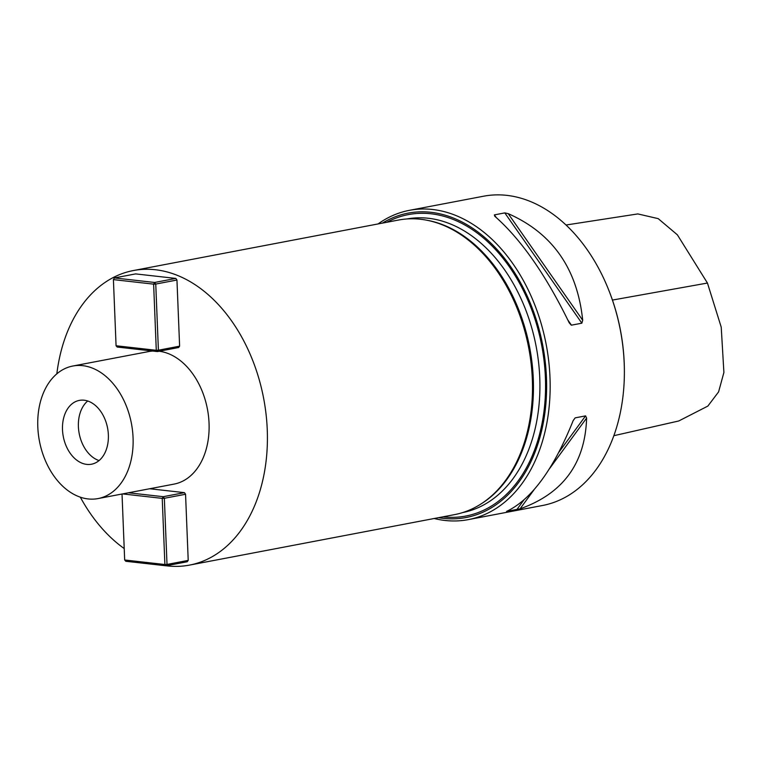 <?xml version="1.0" encoding="UTF-8"?>
<svg xmlns="http://www.w3.org/2000/svg" width="762" height="762" viewBox="0 0 762 762"><rect width="100%" height="100%" fill="white"/><g stroke="black" fill="none" stroke-linecap="round" stroke-linejoin="round"><path stroke-width="1.14" d="M84.144 400.212A32.48 22.546 79.2 0 1 108.099 431.473A32.48 22.546 79.2 0 1 91.507 464.21A32.48 22.546 79.2 0 1 63.284 436.521A32.48 22.546 79.2 0 1 79.353 400.393A32.48 22.546 79.2 0 1 84.144 400.212M82.753 365.665A67.466 46.825 -100.8 0 0 72.809 366.027A67.466 46.825 -100.8 0 0 39.434 441.065A67.466 46.825 -100.8 0 0 98.05 498.577A67.466 46.825 -100.8 0 0 132.512 430.587A67.466 46.825 -100.8 0 0 82.753 365.665M87.706 401.002A32.48 22.546 -100.8 0 0 79.181 433.492A32.48 22.546 -100.8 0 0 99.05 460.572M175.841 278.425L154.629 282.464L114.414 277.94L113.414 279.616L114.414 277.94L135.617 273.901L175.841 278.425L176.955 280.025L179.613 346.167L178.613 347.529L157.41 351.568L117.186 347.043L116.072 345.767L156.286 350.291L153.629 284.15L113.414 279.616L116.072 345.767M149.695 488.747L184.442 492.652L185.557 494.252L188.214 560.394L187.214 561.756L166.011 565.795L125.797 561.27L124.673 559.994L164.887 564.518L162.23 498.377L122.558 493.909M152.762 351.044A67.466 46.825 -100.8 0 0 148.79 351.549L72.809 366.027M98.05 498.577L174.041 484.108A67.466 46.825 -100.8 0 0 208.531 416.404A67.466 46.825 -100.8 0 0 159.144 351.234M166.164 565.766A149.933 104.061 -100.8 0 0 189.471 565.109A149.933 104.061 -100.8 0 0 266.033 414.023A149.933 104.061 -100.8 0 0 155.467 269.748A149.933 104.061 -100.8 0 0 133.369 270.548A149.933 104.061 -100.8 0 0 56.836 373.837M80.334 497.186A149.933 104.061 -100.8 0 0 124.216 548.564M378.076 223.933A157.429 109.261 79.2 0 1 409.404 210.341L483.622 196.205A157.429 109.261 79.2 0 1 608.743 290.084L608.99 290.713A154.924 107.528 79.2 0 1 624.383 371.513L624.383 372.189A157.429 109.261 79.2 0 1 542.534 505.492L468.316 519.627A157.429 109.261 79.2 0 1 445.103 520.475A157.429 109.261 79.2 0 1 434.188 518.503M189.471 565.109L454.543 514.626A149.933 104.061 -100.8 0 0 479.993 504.596A149.933 104.061 -100.8 0 0 528.714 347.872A149.933 104.061 -100.8 0 0 425.796 220.028A149.933 104.061 -100.8 0 0 420.538 219.256A149.933 104.061 -100.8 0 0 398.44 220.056L133.369 270.548M566.042 225.009L637.832 213.922L658.206 218.637L677.38 234.839L707.45 283.045L721.223 327.174L723.9 372.475L718.595 391.878L707.86 406.079L678.79 420.967L613.839 435.702M586.616 418.09C585.168 463.344 562.985 493.595 520.055 508.835L506.587 511.397C531.409 499.605 553.603 469.354 573.148 420.653L575.167 417.862L585.578 415.881L586.616 418.09L549.497 468.697M508.197 213.646C552.526 233.22 577.358 268.767 582.692 320.259L581.854 323.193L571.3 325.183L569.224 322.831C545.783 274.777 520.951 239.239 494.728 216.208L494.386 214.884L504.796 212.903L508.197 213.646L582.692 320.259M494.728 216.208L494.386 214.884L496.186 217.456M409.404 210.341A157.429 109.261 79.2 0 1 432.616 209.493A157.429 109.261 79.2 0 1 548.707 360.988A157.429 109.261 79.2 0 1 468.316 519.627M608.743 290.084A157.429 109.261 79.2 0 1 624.383 372.189M438.531 517.674A154.924 107.528 -100.8 0 0 546.564 380.914A154.924 107.528 -100.8 0 0 430.949 212.303A154.924 107.528 -100.8 0 0 382.429 223.104M479.993 504.596L481.136 503.882A149.428 103.718 -100.8 0 0 529.695 347.682A149.428 103.718 -100.8 0 0 427.12 220.266L425.796 220.028M185.557 494.252L164.354 498.291L167.011 564.432L188.214 560.394M128.483 492.785L163.239 496.691L184.442 492.652M167.011 564.432L166.011 565.795L164.887 564.518L167.011 564.432M163.239 496.691L164.354 498.291L162.23 498.377L163.239 496.691M122.025 494.014L124.673 559.994M176.955 280.025L155.753 284.064L158.401 350.206L179.613 346.167M154.629 282.464L155.753 284.064L153.629 284.15L154.629 282.464M158.401 350.206L157.41 351.568L156.286 350.291L158.401 350.206M612.448 300.066L707.45 283.045M534.019 489.795L520.055 508.835M585.578 415.881L558.956 452.161M523.684 500.243L516.722 509.749M575.167 417.862L573.186 420.557M581.854 323.193L504.796 212.903M571.452 325.174L567.928 320.135M462.81 512.54A149.428 103.718 -100.8 0 0 538.486 361.645A149.428 103.718 -100.8 0 0 428.339 218.265A149.428 103.718 -100.8 0 0 406.889 218.961M442.932 516.836A153.429 106.489 -100.8 0 0 545.402 377.676A153.429 106.489 -100.8 0 0 431.006 213.779A153.429 106.489 -100.8 0 0 386.829 222.266"/></g></svg>
